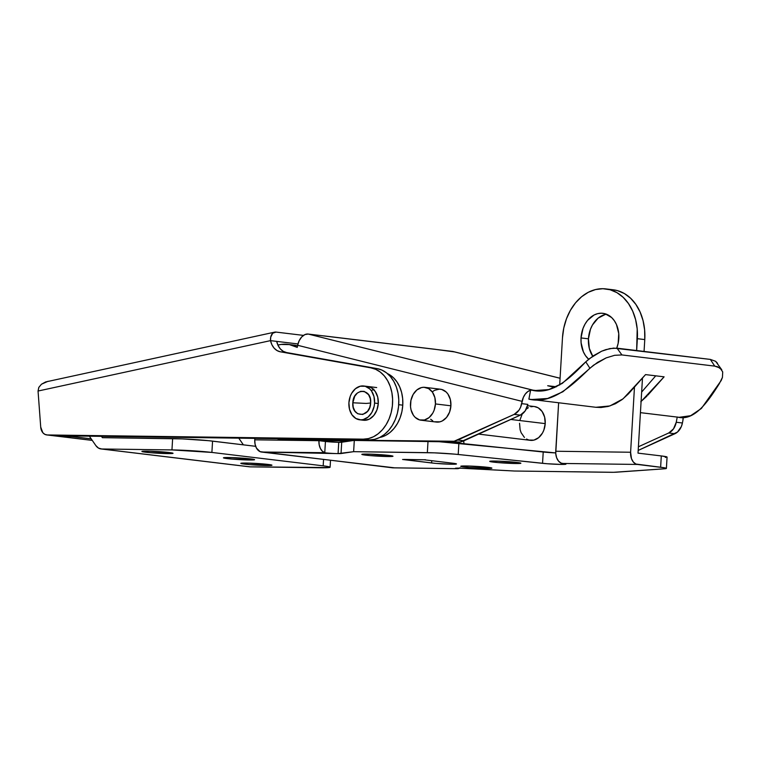<?xml version="1.0" encoding="UTF-8"?>
<svg xmlns="http://www.w3.org/2000/svg" width="761" height="761" viewBox="0 0 761 761"><rect width="100%" height="100%" fill="white"/><g stroke="black" fill="none" stroke-linecap="round" stroke-linejoin="round"><path stroke-width="1.14" d="M404.034 459.425L423.963 459.758L453.023 463.249L456.448 464.001L453.508 464.229L451.596 464.229L451.673 463.088L451.596 464.229L435.996 463.411L402.579 459.473L423.963 459.758L453.023 463.249A14.183 0.751 3.4 0 1 456.486 463.953A14.183 0.751 3.4 0 1 451.596 464.229A14.183 0.751 3.4 0 1 431.63 462.964L431.763 460.69L431.63 462.964L402.579 459.473A11.348 7.448 90.8 0 0 403.092 459.501L424.486 459.787A11.348 7.448 -89.2 0 1 423.963 459.758L425.428 459.711M387.615 456.524A15.6 0.828 3.4 0 1 370.921 455.658A15.6 0.828 3.4 0 1 361.836 454.374A15.6 0.828 3.4 0 1 367.211 454.07L384.372 454.973L392.942 456.277L370.445 455.62L361.96 454.488L367.211 454.07A15.6 0.828 3.4 0 1 383.896 454.926A15.6 0.828 3.4 0 1 392.98 456.22A15.6 0.828 3.4 0 1 387.615 456.524L387.682 455.287L387.615 456.524M486.536 468.434A15.6 0.828 3.4 0 1 469.841 467.568A15.6 0.828 3.4 0 1 460.757 466.274A15.6 0.828 3.4 0 1 466.132 465.979L483.292 466.883L491.863 468.186L469.366 467.53L460.881 466.388L466.132 465.979A15.6 0.828 3.4 0 1 482.816 466.835A15.6 0.828 3.4 0 1 491.901 468.129A15.6 0.828 3.4 0 1 486.536 468.434L486.602 467.197L486.536 468.434M515.501 463.516A15.6 0.828 3.4 0 1 498.816 462.659A15.6 0.828 3.4 0 1 489.732 461.366A15.6 0.828 3.4 0 1 495.097 461.061L512.267 461.965L520.838 463.268L498.341 462.621L489.856 461.48L495.097 461.061A15.6 0.828 3.4 0 1 511.792 461.927A15.6 0.828 3.4 0 1 520.876 463.221A15.6 0.828 3.4 0 1 515.501 463.516L515.577 462.279L515.501 463.516M605.109 314.531L598.079 318.174L592.448 324.995L590.45 329.285L588.443 338.826L581.024 337.932A25.056 18.854 96.9 0 1 602.912 313.313A25.056 18.854 96.9 0 1 618.817 338.436A25.056 18.854 96.9 0 1 616.743 348.148L618.16 343.306L618.741 333.556L616.458 324.519L614.327 320.704L611.654 317.556L605.062 313.741L601.399 313.209L597.689 313.637L594.056 315.016L587.606 320.343L585.038 324.1L583.031 328.391L581.024 337.932L581.1 342.811L583.383 351.848L585.513 355.663L588.672 359.249A25.056 18.854 96.9 0 1 581.024 337.932L588.443 338.826A25.056 18.854 -83.1 0 0 592.695 356.205M665.323 457.466L666.75 456.876L661.299 455.934L660.624 467.244L635.92 464.048L633.342 462.041L631.487 458.674L630.603 452.243L634.474 387.064L630.603 452.243L555.739 451.244L558.622 402.807L555.749 453.47L556.614 457.675L558.479 461.042L561.057 463.059L565.842 464.048L561.066 464.419A14.183 0.751 3.4 0 1 542.545 463.325L543.221 452.015L542.545 463.325L458.208 454.479L458.873 443.168L543.221 452.015A14.183 0.751 -176.6 0 0 555.72 452.919L439.259 441.722L354.303 440.362L338.74 442.303A9.455 0.504 -176.6 0 0 341.708 442.227L341.033 453.537A9.455 0.504 3.4 0 1 338.074 453.613L338.74 442.303L325.432 441.466L326.355 441.58L326.298 440.648L326.355 441.57L325.432 441.466L324.766 452.69L322.293 451.159L320.352 448.391L319.182 444.738L318.935 440.686L254.764 439.829L255.078 444.234L256.467 448.096L260.081 451.644L392.581 467.815L456.838 468.671L455.554 468.224L459.368 468.139L514.369 471.021L613.651 472.296L664.648 468.776L666.084 468.186L664.163 467.739L637.357 464.438L562.484 463.449A14.183 0.751 3.4 0 1 565.946 464.143A14.183 0.751 3.4 0 1 561.066 464.419L561.142 463.097L561.066 464.419L546.874 463.715L454.793 454.146L434.531 452.852L353.627 451.673L338.074 453.613L261.518 452.034L394.046 467.768M666.398 468.405L667.064 457.104A23.639 1.246 -176.6 0 0 661.299 455.934L638.022 453.137L661.299 455.934L660.624 467.244A23.639 1.246 3.4 0 1 666.398 468.405A23.639 1.246 3.4 0 1 664.648 468.776L616.324 472.191A23.639 1.246 3.4 0 1 609.932 472.286L514.369 471.021L463.791 468.31A9.455 0.504 3.4 0 0 455.373 468.31L455.373 468.31A9.455 0.504 3.4 0 0 456.838 468.671L392.581 467.815A11.348 7.448 90.8 0 0 393.104 467.844L457.294 468.7M353.627 451.673L354.303 440.362L428.015 441.342L427.34 452.652L353.627 451.673L341.033 453.537L341.708 442.227L354.303 440.362L353.627 451.673M613.271 289.798L605.851 288.904A49.636 37.346 96.9 0 0 562.484 337.684L559.677 385.047L562.484 337.684L563.777 328.048L566.46 318.792L570.427 310.279L575.525 302.849L581.566 296.771L588.31 292.281L595.502 289.56L602.855 288.704L610.103 289.751L616.962 292.662L623.164 297.323L628.472 303.553L632.676 311.106L635.625 319.706L637.204 329.018L636.653 350.545L637.357 338.683L644.776 339.577L644.063 351.439L644.776 339.577A49.636 37.346 -83.1 0 0 613.271 289.798A49.636 37.346 -83.1 0 0 609.532 289.599M642.484 378.055L638.022 453.137L642.484 378.055M460.3 467.768L456.838 468.671M463.915 443.692L463.734 440.866L463.915 443.692M254.859 438.374L254.764 439.829L254.859 438.374M318.926 440.552L325.432 441.466A9.455 0.504 -176.6 0 0 338.74 442.303L338.074 453.613A9.455 0.504 3.4 0 1 325.765 452.89L324.766 452.69L325.432 441.466L318.935 440.686L254.764 439.829A11.348 7.448 90.8 0 0 261.518 452.034L324.766 452.69A11.348 7.448 -89.2 0 1 318.935 440.686L318.926 440.552M605.851 288.904A49.636 37.346 96.9 0 1 637.357 338.683L644.776 339.577L644.624 329.913L643.045 320.6L640.096 312L635.882 304.448L630.584 298.217L624.381 293.556L617.523 290.645L613.1 289.779M606.565 314.255A25.056 18.854 -83.1 0 0 588.443 338.826L589.318 348.405L592.933 356.557M456.505 442.931L456.467 442.379L456.505 442.931M458.208 454.479L458.873 443.168A23.639 1.246 -176.6 0 0 428.015 441.342L427.34 452.652A23.639 1.246 3.4 0 1 458.208 454.479M630.603 452.243L555.739 451.244A11.348 7.448 90.8 0 0 562.484 463.449L637.357 464.438A11.348 7.448 -89.2 0 1 630.603 452.243M459.644 468.148A11.348 7.448 -89.2 0 1 457.684 468.69M432.305 391.829L434.55 390.336L439.401 389.147L441.818 389.499L446.174 392.02L447.944 394.093L450.331 399.477L450.902 405.803A16.542 12.452 -83.1 0 0 440.4 389.213L424.942 387.349A16.542 12.452 96.9 0 1 435.444 403.939L450.902 405.803L449.58 412.101L446.555 417.418L442.293 420.938L439.896 421.841L435.026 421.784M420.995 420.205L436.443 422.06A16.542 12.452 -83.1 0 0 450.902 405.803L435.444 403.939A16.542 12.452 96.9 0 1 420.995 420.205A16.542 12.452 96.9 0 1 410.493 403.615A16.542 12.452 96.9 0 1 424.942 387.349M366.203 403.435L370.655 403.016C370.303 418.217 351.373 417.97 352.828 402.778L366.203 403.435L352.828 402.778C353.18 387.577 372.11 387.825 370.655 403.016L366.203 403.435M374.574 403.064L378.284 403.511L374.574 403.064A17.018 12.804 96.9 0 1 359.706 419.796A17.018 12.804 96.9 0 1 348.909 402.731A17.018 12.804 96.9 0 1 363.777 385.998A17.018 12.804 96.9 0 1 374.574 403.064L374.136 406.374L371.853 412.462L368.039 417.095L363.263 419.568L360.733 419.863L355.901 418.502L351.953 414.774L349.499 409.228L348.909 402.731L350.269 396.253L351.63 393.332L355.454 388.7L360.229 386.227L365.232 386.293L369.713 388.89L371.53 391.021L373.984 396.567L374.574 403.064M534.355 406.536L538.227 407.829L542.165 411.568L544.619 417.104L545.218 423.611L510.793 419.463L545.218 423.611A17.018 12.804 -83.1 0 0 534.412 406.545L527.554 405.718M283.178 439.439L282.997 439.411A50.102 37.698 96.9 0 1 279.981 439.211A50.102 37.698 96.9 0 1 276.909 438.669L282.997 439.411L460.272 441.998L520.343 415.125L525.128 410.988L527.858 404.386L521.675 403.644L523.33 397.432L525.299 394.046L527.811 391.554L530.588 390.241L528.876 399.145C552.182 404.719 572.224 385.427 589.88 368.238L585.78 361.827L589.356 358.688L601.618 351.221L605.804 349.632L613.623 348.091L710.355 359.411L714.741 366.117L621.927 354.94L617.028 348.177L710.355 359.411L715.635 361.313L717.509 363.273M454.155 351.858L436.034 349.442L452.605 351.43L560.077 378.274L452.605 351.43A12.48 8.181 104 0 1 453.271 351.553L560.077 378.236M279.981 439.211L286.165 439.953A50.102 37.698 -83.1 0 0 289.18 440.162L282.997 439.411L454.089 441.256L514.16 414.384L518.945 410.246L520.629 407.154L522.113 401.361L297.656 345.294L297.256 347.397L289.389 344.6L281.113 344.438L277.898 345.075A45.375 34.14 96.9 0 1 287.829 344.362A45.375 34.14 96.9 0 1 297.256 347.397L297.656 345.294L522.113 401.361A12.48 8.181 -76 0 1 530.588 390.241L532.643 390.117L308.186 334.05L304.876 334.602L301.717 336.933L299.187 340.69L297.656 345.294A12.48 8.181 104 0 1 308.186 334.05L324.747 336.039L308.186 334.05L534.564 390.555L548.795 389.565L562.265 383.42L585.78 361.827C570.113 378.217 551.868 395.948 530.664 389.879L528.876 399.145L596.025 407.306M432.743 420.814L430.678 419.254M371.53 390.631L373.841 389.099M287.829 344.362L294.012 345.114A45.375 34.14 -83.1 0 1 297.561 345.798L293.841 345.094M289.18 440.162L350.203 440.971L289.18 440.162M638.403 446.774L668.719 432.99L674.902 433.732L638.184 450.436L677.48 432.058L681.371 426.502L682.417 422.992L676.244 422.25L677.233 417.085L676.244 422.25A14.183 10.673 96.9 0 1 668.719 432.99L673.504 428.852L676.244 422.25L682.417 422.992L682.864 420.709L682.417 422.992A14.183 10.673 -83.1 0 1 674.902 433.732L668.719 432.99L638.403 446.774M683.188 416.676L682.864 420.709A12.48 8.181 -76 0 0 683.197 417.418M463.953 440.771L457.77 440.029L514.16 414.384L520.343 415.125L463.953 440.771L457.77 440.029A28.366 21.337 96.9 0 1 450.35 441.637L456.533 442.379A28.366 21.337 -83.1 0 0 463.953 440.771M547.692 385.732L554.798 387.501L547.692 385.732L556.405 386.778L547.692 385.732M538.512 390.821L532.643 390.117L538.512 390.821M323.368 335.886L436.034 349.442A9.455 7.115 -83.1 0 0 435.378 349.318L324.091 335.915A9.455 7.115 96.9 0 1 324.747 336.039L434.655 349.28M478.602 434.103L530.35 440.334A17.018 12.804 -83.1 0 0 545.218 423.611L543.849 430.089L542.488 433.009L538.674 437.642L533.899 440.115L528.885 440.048L526.536 439.049M524.415 437.451L521.152 432.724L520.134 429.775L519.544 423.268M519.991 419.967L522.274 413.87M526.089 409.237L528.4 407.706M530.864 406.774L533.385 406.479M527.858 404.386L521.675 403.644A14.183 10.673 96.9 0 1 514.16 414.384L520.343 415.125A14.183 10.673 -83.1 0 0 527.858 404.386M323.425 335.877A9.455 7.115 96.9 0 1 324.091 335.915M595.882 407.287L609.894 405.946L623.059 398.84L645.556 374.602L664.106 376.828L641.095 401.475M640.429 412.652L679.116 417.313L690.646 415.706L701.395 408.448L721.181 380.538L722.436 377.408L722.712 371.92L722.436 377.408L719.24 383.81C707.92 401.77 694.222 421.822 677.252 416.999M721.732 369.732L717.69 366.783L714.741 366.117L621.927 354.94L614.603 355.311L606.146 357.898L593.551 365.185L562.893 391.772L547.578 398.488L531.482 399.535M721.799 369.817L715.635 361.313L710.355 359.411L714.741 366.117L720.039 368.001L722.712 371.92M589.88 368.238L597.556 362.388L606.146 357.898L614.603 355.311L621.927 354.94L617.028 348.177L609.856 348.576L601.618 351.221L593.266 355.815L585.78 361.827L589.88 368.238M370.655 403.016L370.246 398.498L368.543 394.655L364.167 391.363L360.695 391.325L357.375 393.037L354.721 396.253L352.828 402.778L353.237 407.297L354.949 411.14L357.689 413.737L362.797 414.479L367.553 411.311L369.713 407.515L370.655 403.016M435.444 403.939L434.122 410.246L432.8 413.08L429.09 417.58L424.438 419.986L419.568 419.92L415.221 417.399L413.451 415.325L411.064 409.932L410.54 406.831L410.921 400.4L413.137 394.474L416.847 389.974L421.499 387.568L423.944 387.282L428.652 388.605L432.486 392.229L434.873 397.623L435.444 403.939M595.901 407.287L601.038 407.506L608.305 406.422L615.383 403.758L622.127 399.563L628.282 394.008L645.556 374.602L664.106 376.828L647.83 395.14M641.656 392.058L655.725 375.82M646.964 396.101L640.781 401.722M367.43 386.445L371.292 387.739L375.24 391.468L377.694 397.014L378.284 403.511A17.018 12.804 96.9 0 1 363.416 420.243L359.772 419.796M38.935 387.159L38.05 391.03L40.713 427.083L42.816 432.695L44.87 434.36L47.268 434.959L363.33 439.154L369.504 439.896L53.451 435.701L47.268 434.959L363.33 439.154L369.504 439.896A35.929 27.035 -83.1 0 0 398.545 406.631A35.929 27.035 -83.1 0 0 377.047 368.59L370.864 367.848A35.929 27.035 96.9 0 1 392.372 405.889A35.929 27.035 96.9 0 1 363.33 439.154L368.448 438.583L373.461 436.766L378.188 433.76L382.469 429.68L386.141 424.657L389.08 418.873L391.183 412.548L392.372 405.889L392.6 399.145L391.867 392.543L390.193 386.331L387.644 380.719L384.305 375.915L380.3 372.081L375.763 369.361L370.864 367.848L280.352 351.801L377.047 368.59L280.352 351.801A17.018 12.804 96.9 0 1 270.516 340.633L276.7 341.385A17.018 12.804 -83.1 0 0 286.536 352.543L280.352 351.801L277.033 350.564L274.141 348.158L271.915 344.762L270.516 340.633L270.726 337.133L272.695 333.232L276.015 332.081L303.487 335.392L276.015 332.081A9.455 6.021 -102.2 0 0 274.702 332.138L45.631 381.946L41.465 384.219L38.801 387.416L38.05 391.03L40.713 427.083A9.455 7.115 96.9 0 0 46.706 434.921A9.455 7.115 96.9 0 0 47.268 434.959L53.451 435.701L369.504 439.896L374.631 439.335L379.644 437.508L384.372 434.502L388.652 430.422L392.324 425.399L395.263 419.615L397.366 413.29L398.545 406.631L398.783 399.886L398.051 393.294L396.376 387.073L393.827 381.47L390.488 376.657L386.483 372.823L381.946 370.103L377.047 368.59L286.536 352.543L283.216 351.306L280.324 348.899L278.098 345.504L276.7 341.385L270.516 340.633L38.05 391.03L270.516 340.633A9.455 6.021 -102.2 0 1 274.702 332.138M297.97 343.943L276.7 341.385L297.97 343.943M367.487 386.445A17.018 12.804 96.9 0 1 378.284 403.511L376.923 409.989L373.813 415.458L369.437 419.083L364.443 420.31M92.252 440.372L54.069 435.777L72.01 436.633L91.206 438.85L76.366 437.071L76.433 436.005L76.366 437.071A14.183 0.751 3.4 0 0 56.4 435.806L54.069 435.777A9.455 7.115 96.9 0 1 53.498 435.739A9.455 7.115 96.9 0 1 53.194 435.692L92.252 440.372M46.706 434.921L52.88 435.663A9.455 7.115 -83.1 0 0 53.451 435.701M41.465 384.219L48.086 381.271M266.588 465.513A15.6 0.828 3.4 0 1 249.903 464.648A15.6 0.828 3.4 0 1 240.818 463.354A15.6 0.828 3.4 0 1 246.184 463.059L240.942 463.468L249.427 464.61L271.924 465.266L263.354 463.963L246.184 463.059A15.6 0.828 3.4 0 1 262.878 463.915A15.6 0.828 3.4 0 1 271.962 465.209A15.6 0.828 3.4 0 1 266.588 465.513L266.664 464.277L266.588 465.513M167.667 453.604A15.6 0.828 3.4 0 1 150.982 452.738A15.6 0.828 3.4 0 1 141.898 451.454A15.6 0.828 3.4 0 1 147.263 451.149L142.022 451.568L150.507 452.7L173.004 453.356L164.433 452.053L147.263 451.149A15.6 0.828 3.4 0 1 163.957 452.005A15.6 0.828 3.4 0 1 173.042 453.299A15.6 0.828 3.4 0 1 167.667 453.604L167.743 452.367L167.667 453.604M249.218 459.986A15.6 0.828 3.4 0 1 232.524 459.121A15.6 0.828 3.4 0 1 223.439 457.827A15.6 0.828 3.4 0 1 228.814 457.532L223.563 457.941L232.048 459.083L254.545 459.73L245.974 458.426L228.814 457.532A15.6 0.828 3.4 0 1 245.499 458.388A15.6 0.828 3.4 0 1 254.583 459.682A15.6 0.828 3.4 0 1 249.218 459.986L249.285 458.74L249.218 459.986M323.549 459.501L323.178 465.837L211.891 452.434L212.566 441.123L255.658 446.317L208.533 440.686L182.221 438.888L102.383 437.68L101.46 436.338L102.383 437.68L172.623 438.612L171.957 449.922L211.891 452.434L323.178 465.837L328.647 466.664L330.027 467.33L329.094 467.558L250.093 466.845L101.708 448.99L171.957 449.922L172.623 438.612A28.366 1.503 -176.6 0 1 212.566 441.123L211.891 452.434A28.366 1.503 3.4 0 0 171.957 449.922L101.708 448.99A11.348 8.533 96.9 0 1 101.023 448.942A11.348 8.533 96.9 0 1 95.857 445.594L98.492 448.086L101.708 448.99L250.093 466.845L320.333 467.777A28.366 1.503 3.4 0 0 330.093 467.235A28.366 1.503 3.4 0 0 323.178 465.837L323.549 459.501M238.773 438.165L243.377 444.833L238.773 438.165M89.36 436.177L95.857 445.594L89.36 436.177M248.438 466.607L250.093 466.845A11.348 8.533 -83.1 0 1 249.408 466.807L101.023 448.942M398.716 404.671L402.769 405.166A33.084 24.894 -83.1 0 0 387.406 373.575L393.313 377.589L396.852 381.746L399.658 386.788L401.627 392.514L402.674 398.726L402.769 405.166L398.716 404.671M379.71 437.48L385.561 435.435L390.051 432.438L394.074 428.386L397.48 423.43L400.124 417.76L401.913 411.596L402.769 405.166A33.084 24.894 -83.1 0 1 379.71 437.48M376.685 387.558L363.777 385.998M92.281 440.41L53.574 435.749M330.502 460.338L330.093 467.235"/></g></svg>
